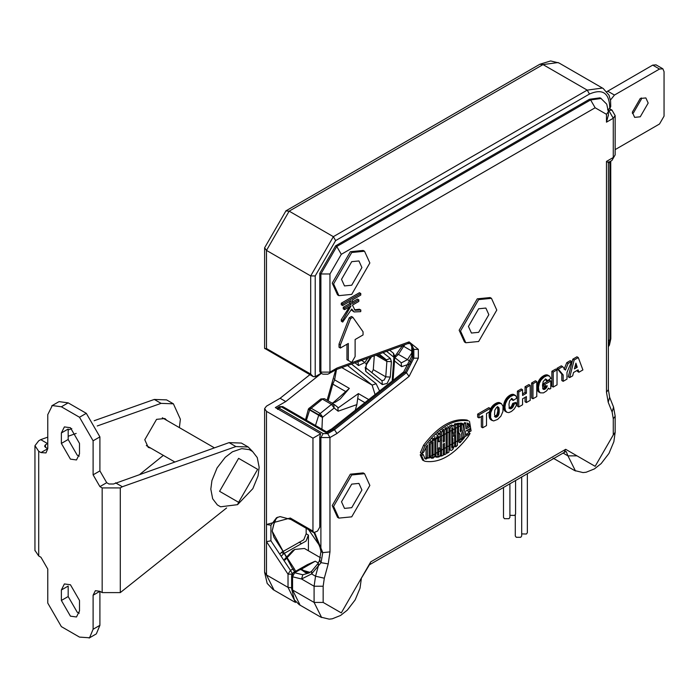 <?xml version="1.0" encoding="UTF-8"?>
<svg xmlns="http://www.w3.org/2000/svg" width="699" height="699" viewBox="0 0 699 699"><rect width="100%" height="100%" fill="white"/><g stroke="black" fill="none" stroke-linecap="round" stroke-linejoin="round"><path stroke-width="1.05" d="M173.396 403.812L166.598 399.889L154.287 399.444L161.085 403.367L173.396 403.812L180.368 419.217L179.381 427.622M163.348 455.381L140.115 474.114M161.085 403.367L97.222 425.979M76.191 433.424L68.17 436.263M47.768 443.481L45.505 444.739L45.505 447.351L44.57 446.145L45.505 444.739M154.287 399.444L94.147 420.728M71.814 428.636L68.17 429.929M47.768 437.146L40.734 439.636L47.532 443.568M40.734 439.636L38.707 440.807L34.959 445.709L38.707 451.274L38.707 555.967L40.97 557.278L47.768 569.056L47.768 603.08L61.372 626.627L79.503 637.104L89.542 637.785L93.107 629.249L93.107 595.225L95.361 590.681L99.905 591.302L102.168 592.603L102.168 487.919L99.905 486.609L93.107 474.831L93.107 440.807L99.905 436.884L86.3 413.327L68.17 402.86L59.092 401.628M150.844 448.164L148.232 447.395L144.78 439.767L156.567 419.348L164.903 418.526L166.869 420.396M61.372 432.961L64.387 426.906L70.433 427.727L79.503 443.428L79.503 453.896L76.488 459.951L70.433 459.129L61.372 443.428L61.372 432.961L68.17 429.029L68.17 439.496L77.24 455.206L79.275 456.115M79.275 613.145L77.24 612.237L68.17 596.535L68.17 586.068L61.372 589.991L64.387 583.936L70.433 584.757L79.503 600.458L79.503 610.926L76.488 616.981L70.433 616.16L61.372 600.458L61.372 589.991M229.08 442.624L235.886 446.556L248.189 446.993L241.391 443.07L229.08 442.624L113.5 483.996L108.965 483.996L106.702 482.686L99.905 470.908L99.905 436.884M102.168 487.919L120.298 487.919L120.298 592.603L226.607 507.946M115.527 482.826L122.325 486.749L120.298 487.919M120.298 592.603L102.168 592.603M93.107 629.249L99.905 625.325L99.905 591.302L93.107 595.225M99.905 625.325L96.34 633.862M38.707 555.967L34.959 550.401M93.107 440.807L79.503 417.251L61.372 406.783L52.294 405.551L47.768 414.638L47.768 448.662L45.994 452.926L40.97 452.585L38.707 451.274M40.97 452.585L47.768 448.662L45.505 447.351M238.612 458.343L257.651 469.335L238.612 502.31L219.573 491.318L238.612 458.343M248.189 446.993L252.662 451.589M235.886 446.556L122.325 486.749M214.383 447.832L162.334 417.784M146.309 445.543L174.636 461.899M309.884 374.69L280.098 398.281L266.494 406.136L264.624 408.583L266.494 411.37L266.494 524.486L270.924 525.211L270.924 540.808L290.496 570.375L292.767 569.065L272.164 531.109L273.921 537.251M336.97 433.494L334.489 429.684L406.407 372.742L413.825 358.168L418.352 358.168L409.09 376.385L336.97 433.494L329.963 437.539L329.963 551.878L328.224 563.901L324.31 578.213L323.156 586.234L323.156 602.424L341.295 612.892L370.758 561.856L565.683 449.317L595.146 466.329L613.276 434.927L613.276 418.736L612.123 412.043L608.209 402.257L606.479 392.226L608.357 389.64M606.479 392.226L606.479 161.425L608.357 162.509L611.948 160.438L615.155 154.881L615.155 115.623L611.948 110.075L609.493 108.651M312.977 376.473L264.615 348.32L264.615 247.796L285.952 210.836L539.811 64.273L550.646 60.944L559.043 62.997L603.237 88.52L609.039 95.195L610.568 100.743L610.751 106.606L609.755 108.502C609.572 93.089 602.818 88.266 589.484 94.033L335.625 240.596L315.223 275.93L315.223 376.691L313.283 376.63L310.697 374.07L310.697 275.93L315.223 275.93M264.799 348.661L266.494 348.556L310.697 374.07M609.755 108.502L607.614 109.734L608.742 110.39L612.097 110.162M608.357 346.433L609.878 340.09L609.878 163.391L608.742 161.775M336.158 369.614L327.866 374.192L322.955 374.183L320.422 372.925L320.666 373.546L315.223 376.691M320.666 373.021L319.758 371.457L320.893 372.113L329.963 372.113L336.97 368.058L409.09 341.89L418.352 349.404L418.352 358.168M600.074 97.834L589.484 99.267L335.625 245.83L319.758 273.309L319.758 371.457M410.663 343.323L412.69 348.749L410.033 342.886L411.169 343.541L407.919 343.593L335.957 369.71L336.97 368.058M327.691 433.616L329.963 437.539L320.893 437.539L323.156 433.616L327.691 433.616L334.489 429.684L331.71 428.915L403.699 371.912L406.407 372.742L409.09 376.385M319.758 436.884L320.666 433.747L312.96 438.194L312.96 531.1L313.711 532.621L317.495 531.1L319.758 527.177L319.758 436.884L320.893 437.539L320.893 548.042L322.763 552.629L321.033 562.669L311.588 573.931L301.557 578.999L292.558 576.789L292.558 574.167L288.023 574.167L266.494 541.646L270.924 540.808M264.624 572.158L266.494 574.945L266.494 524.486L290.295 518.02L312.96 531.1M321.287 373.423L285.76 401.549L275.336 407.569L320.666 433.747M277.713 517.173L276 518.973L273.554 524.897L272.164 531.109L274.821 520.344M280.439 553.564L281.479 552.367L303.768 539.768L306.162 533.765L306.162 528.261M320.352 546.74L308.574 529.659M308.425 550.777L308.425 535.076L306.031 541.078L283.75 553.678L281.479 552.367M281.767 555.67L283.75 553.678M608.331 115.16L606.479 122.168L606.479 114.313L595.146 107.768L341.295 254.331L329.963 273.964L329.963 372.113L329.299 373.572M610.463 100.036L614.447 95.064L659.515 69.035L662.862 68.808L664.05 71.656L664.05 116.148L659.515 124.003L615.155 149.612M640.249 98.48L645.859 97.93L648.183 103.059L640.249 116.803L634.64 117.362L632.315 112.224L640.249 98.48M606.889 91.648L652.717 65.112L656.064 64.885M423.594 445.176L420.361 452.742L421.724 453.52L424.957 445.962L423.594 445.176C438.09 426.233 452.576 417.871 467.072 420.073L468.435 420.859C453.939 418.657 439.453 427.019 424.957 445.962M469.483 421.287L471.1 430.899L469.178 432.017L467.814 431.231L468.391 429.518M461.707 435.958L462.493 432.122M463.131 429.037L464.459 422.537M421.724 453.52L423.472 452.515L427.43 444.966L427.43 457.845L426.067 457.067L426.067 446.81M420.186 454.804L421.881 453.826L423.245 454.612L421.541 455.591L420.186 454.804L422.572 460.082L424.957 461.279C439.453 463.481 453.939 455.119 468.435 436.176L470.051 433.467L468.697 432.69L466.084 434.367L467.448 435.154L470.051 433.467M423.245 454.612L425.132 458.789L425.944 459.112L424.581 458.326L441.541 455.975M348.32 360.466L348.32 343.454L340.387 348.032L339.024 347.246L339.024 344.091L349.22 317.8L351.492 316.49L352.855 317.276L363.052 331.789L363.052 334.943L355.118 339.522L355.118 356.534L351.719 362.423L346.957 359.679L346.957 344.231M350.356 361.636L346.957 359.679M342.597 320.553L341.234 319.766L341.348 321.269L342.702 322.056L342.597 320.553L351.012 305.944L344.607 309.64L343.244 308.862L343.244 307.289L349.675 303.576L349.675 301.487M344.607 309.64L344.607 308.076L351.038 304.362L351.038 300.701L342.65 305.542L341.295 304.755L341.295 303.183L359.426 292.715L360.78 293.501L360.78 295.074L352.401 299.915L352.401 303.576L358.832 299.862L357.469 299.076L352.401 302.003M354.437 309.832L359.478 309.238L360.833 310.024L360.728 311.649L354.113 311.946L351.719 309.045L342.702 322.056M351.414 310.041L354.113 311.946M341.234 319.766L349.448 306.844M364.537 251.229L363.183 250.443L350.356 251.719L332.226 283.121L337.538 294.864L338.893 295.651L351.719 294.375L369.85 262.973L364.537 251.229L351.719 252.505L333.589 283.908L338.893 295.651M364.537 473.695L363.183 472.908L350.356 474.184L332.226 505.587L337.538 517.33L338.893 518.108L351.719 516.841L369.85 485.438L364.537 473.695L351.719 474.962L333.589 506.373L338.893 518.108M491.467 298.342L490.104 297.556L477.286 298.831L459.156 330.234L464.468 341.977L465.822 342.755L478.649 341.488L496.779 310.085L491.467 298.342L478.649 299.609L460.51 331.02L465.822 342.755M445.901 428.837L445.901 427.797M457.461 424.407L455.757 424.8L455.757 446.871L457.461 445.298L457.461 424.407L456.098 423.62L454.402 424.013L454.402 426.241M454.402 432.69L454.402 435.372M429.125 456.814L431.536 458.212L433.223 458.125L434.795 456.01L436.595 457.251L439.077 456.919L440.457 454.839L440.457 448.592L439.103 447.806L437.399 448.793L438.762 449.571L440.457 448.592M564.076 369.317L566.767 362.667L570.235 360.667L571.599 361.453L566.976 372.41L566.976 379.129L563.176 381.322L563.176 374.961L558.3 369.124L562.634 366.626L561.28 365.839L556.946 368.338L561.813 374.175L561.813 380.536L563.176 381.322M551.869 386.285L551.869 371.274L555.679 369.072L557.033 369.858L557.033 384.869L553.224 387.071L551.869 386.285M546.871 379.95L545.133 379.461L543.184 381.61L542.52 385.123L542.887 388.618L544.023 389.5L545.762 388.522L547.195 385.691L544.932 386.993L544.932 384.363L550.777 380.99L550.777 388.469L549.676 389.098L548.54 388.181L546.592 390.881L543.49 392.882L540.222 392.847L538.807 390.758L538.501 387.167L539.34 383.235L541.096 379.976L544.075 377.093L547.107 375.695L549.501 376.106L550.847 378.342L547.177 381.016L545.814 380.23L545.561 379.26L546.924 380.046L545.508 379.164M544.285 389.457L542.922 388.67L545.098 386.897L546.461 387.683M544.932 386.993L543.577 386.215L543.577 383.576L549.414 380.204L550.777 380.99M540.222 392.847L538.09 391.318L537.216 388.941L537.374 384.599L538.728 380.798L541.271 377.46L544.399 375.354L546.941 374.865L549.327 375.992M531.607 397.984L531.607 382.973L535.417 380.772L536.771 381.558L536.771 396.569L532.961 398.762L531.607 397.984M522.572 393.887L525.045 392.462L525.045 386.757L528.855 384.564L530.209 385.341L530.209 400.352L526.408 402.554L525.045 401.768L525.045 397.382M526.408 402.554L526.408 396.595L522.572 398.806L522.572 404.765L518.763 406.967L517.409 406.18L517.409 391.169L521.209 388.967L522.572 389.754L522.572 395.459L526.408 393.249L525.045 392.462M512.987 399.452L511.423 398.919L509.597 400.973L508.968 404.363L509.326 408.015L510.261 408.819L511.677 408.365L513.232 406.591L514.062 404.179L516.937 403.227L515.993 406.119L514.106 409.125L511.432 411.458L508.802 412.611L506.906 412.305L505.351 410.374L504.923 407.115L505.508 403.559L507.317 399.749L510.191 396.717L513.503 395.127L515.783 395.678L516.814 398.089L513.232 400.457L511.869 399.679L511.668 398.762L513.022 399.548L511.624 398.666M510.585 408.81L509.221 408.024L511.371 406.582L512.708 403.393L515.574 402.441L516.937 403.227M506.906 412.305L504.704 410.811L503.664 408.312L503.743 404.529L504.993 400.649L507.439 397.137L510.279 395.005L513.075 394.315L515.451 395.442M490.908 412.235L492.55 408.478L495.303 405.376L498.745 403.48L501.401 403.638L503.07 406.364L502.896 411.554L500.895 416.141L497.644 419.4L493.651 420.947L490.488 419.496L489.335 417.434L489.108 414.114L489.44 411.886L490.794 412.672L490.908 412.235L489.545 411.458M491.484 410.54L490.121 409.754L490.506 408.932L494.691 404.039L498.378 402.51L501.401 403.638M482.694 427.788L482.694 415.774L479.007 417.906L477.644 417.12L477.644 414.123L488.846 407.657L490.209 408.443L490.209 411.431L486.504 413.572L486.504 425.586L482.694 427.788L481.34 427.002L481.34 416.552M569.641 377.591L568.287 376.805L572.822 359.172L576.955 356.787L578.309 357.573L582.905 369.937L578.903 372.244L578.099 369.867L573.521 372.506L572.664 375.844L569.641 377.591L574.176 359.959L572.822 359.172M578.903 372.244L577.54 371.457L577.182 370.391M434.568 439.217L434.892 436.456M443.07 429.632L443.07 430.663M440.239 431.737L440.239 433.834M440.239 440.877L440.239 448.461M458.649 433.389L458.649 441.943L460.012 442.729L461.707 440.868L461.707 433.188L463.131 429.946L463.131 423.952L461.427 423.935L461.427 430.925L460.064 430.138M457.461 432.786L460.012 434.175L460.012 442.729M460.458 431.947L460.291 424.005L458.937 423.218L457.233 423.419L457.233 424.276M463.131 423.952L461.768 423.166L460.064 423.157L460.064 423.874M448.959 449.745L451.379 450.427L452.76 449.378L454.63 445.726L454.63 435.503L452.358 436.814L452.358 438.78L452.926 438.448L452.926 447.246L451.571 446.469M452.926 447.246L451.799 448.138L451.799 428.111L452.926 427.692L452.926 433.546L454.63 432.559L454.63 427.255L453.966 425.787L451.379 426.303L450.025 425.516L448.732 427.552L450.095 428.338L450.095 449.876L448.732 449.09M453.966 425.787L451.432 424.957M454.63 435.503L453.267 434.726L451.799 435.573M447.605 426.626L448.959 427.412L447.264 428.312L445.901 427.526M448.959 427.412L448.959 452.104L447.264 453.17L447.264 428.312M440.082 433.738L440.457 440.746L438.762 441.724L438.762 436.298L437.626 437.303L437.626 455.302L438.762 454.997L437.399 454.21M438.762 454.997L438.762 449.571M440.457 434.49L439.077 434.018L437.6 435.294L435.931 438.789L434.568 438.002M436.595 457.251L435.931 455.783L435.931 438.789M451.379 426.303L450.095 428.338M455.757 446.871L454.402 446.084M434.795 456.01L434.795 439.872L433.223 439.575L431.536 441.436L430.261 444.52L430.261 456.596L431.536 458.212M434.795 439.872L434.42 439.112M433.092 455.984L433.092 441.855L431.965 443.131L431.965 456.019L433.092 455.984L431.737 455.206M425.944 459.112L467.448 435.154M421.541 455.591L423.935 460.868M444.424 441.392L443.297 442.048L443.297 430.794L441.593 432.017L441.593 456.01L443.297 455.267L443.297 444.014L444.424 443.358L444.424 454.726L446.128 453.826L446.128 428.968L444.424 430.034L444.424 441.392L443.07 440.615M574.176 359.959L578.309 357.573M577.243 367.263L575.906 363.139L574.386 368.923L577.243 367.263L575.889 366.486L575.408 365.009M444.424 430.034L443.07 429.247M455.757 424.8L454.402 424.013M460.291 431.58L461.427 430.925M460.291 424.005L458.596 424.206L458.596 432.559L460.012 434.175M467.648 434.865L466.285 434.079M458.596 424.206L457.233 423.419M461.427 423.935L460.064 423.157M452.926 433.546L451.571 432.76M452.358 438.78L451.799 438.448M452.358 436.814L451.799 436.491M447.264 453.17L445.901 452.384M469.178 432.017L470.086 428.539L465.796 431.021L464.451 437.583L462.389 440.09L465.936 422.72L429.125 442.808L429.125 458.107L427.43 457.845M466.25 428.802L470.086 426.582L468.26 423.349L467.43 423.026L466.25 428.802M466.609 427.019L468.732 425.796L467.526 423.052M470.086 426.582L468.732 425.796M462.389 440.09L461.025 439.304M310.024 572.367L300.229 569.519L294.62 572.752L302.798 574.761L309.194 572.909M318.246 562.948L315.223 561.201L301.391 569.187L298.831 569.467L293.222 572.699L294.62 572.752L292.558 576.789L292.558 589.991L300.098 605.124M315.223 561.201L307.473 564.6M302.798 574.761L301.557 578.999L314.096 586.234L315.537 576.212L318.403 565.718L318.36 563.385M324.31 578.213L315.537 576.212L311.588 573.931L311.675 571.153L317.748 563.813L319.478 560.572L321.033 562.669L328.224 563.901M320.133 560.196L319.478 560.572L320.946 551.537L320.037 547.466L320.893 548.042L314.69 532.647M320.946 551.537L322.763 552.629L329.963 551.878M409.832 363.917L401.628 366.643L394.489 360.937M355.267 410.261L356.857 404.616L338.124 411.195L334.157 408.024L322.422 417.382L321.933 429.203M338.403 407.744L358.395 393.607L356.857 404.616M392.174 381.034L393.904 357.215L386.564 351.344M367.665 358.203L364.869 362.519L358.482 365.56L355.013 362.79M351.51 364.065L376.123 383.725L379.583 391.012M383.052 352.619L390.357 358.447L391.405 361.671L390.287 377.067L387.132 383.419L382.301 384.581L365.769 371.379L366.328 363.69L370.557 357.154M331.964 403.061L335.284 402.205L340.238 398.937L349.334 388.373L332.453 403.34M374.297 355.791L373.292 369.631L371.877 372.654M276.752 408.391L279.626 406.626L282.833 406.626L326.573 431.886L326.555 432.961L281.225 406.783L278.962 408.094L323.156 433.616M312.96 438.194L266.494 411.37M285.76 401.549L280.098 398.281M479.007 417.906L479.007 414.909L477.644 414.123M479.007 414.909L490.209 408.443M501.157 403.506L499.794 402.729M500.895 403.41L499.532 402.633M500.624 403.34L499.261 402.554M500.335 403.297L498.981 402.51M500.047 403.279L498.684 402.493M499.733 403.288L498.378 402.51M499.418 403.323L498.055 402.545M499.086 403.393L497.723 402.607M498.745 403.48L497.382 402.694M498.387 403.594L497.024 402.807M498.02 403.742L496.657 402.956M497.644 403.908L496.281 403.122M497.251 404.101L495.888 403.314M496.849 404.328L495.486 403.541M496.439 404.572L495.084 403.786M496.054 404.826L494.691 404.039M495.67 405.097L494.315 404.31M495.303 405.376L493.948 404.59M494.953 405.665L493.59 404.887M494.612 405.97L493.249 405.193M494.28 406.294L492.917 405.507M493.957 406.626L492.603 405.839M493.651 406.967L492.297 406.189M493.363 407.325L492 406.547M493.075 407.7L491.72 406.914M492.812 408.085L491.449 407.299M492.55 408.478L491.187 407.692M492.306 408.889L490.943 408.102M492.07 409.308L490.715 408.522M491.86 409.71L490.506 408.932M491.668 410.13L490.305 409.343M491.318 410.96L489.955 410.173M491.17 411.379L489.807 410.601M491.03 411.807L489.667 411.021M492.288 420.597L490.619 417.862L490.698 413.109L489.344 412.323M490.698 413.109L490.794 412.672M490.619 413.555L489.265 412.768M490.558 414L489.195 413.214M490.506 414.446L489.143 413.659M490.471 414.9L489.108 414.114M490.445 415.355L489.09 414.568M490.436 415.818L489.082 415.031M490.445 416.263L489.09 415.477M490.471 416.691L489.108 415.914M490.506 417.102L489.143 416.324M490.558 417.495L489.195 416.709M490.619 417.862L489.256 417.085M490.698 418.212L489.335 417.434M490.794 418.544L489.431 417.757M490.899 418.85L489.536 418.072M491.021 419.138L489.658 418.36M491.161 419.409L489.798 418.622M491.31 419.653L489.947 418.876M491.476 419.881L490.113 419.103M491.65 420.09L490.296 419.304M491.843 420.274L490.488 419.496M492.052 420.449L490.698 419.662M499.2 411.545L498.736 407.5L497.906 406.975L496.465 407.569L494.813 410.182L494.516 414.725L495.661 417.242L498.169 415.687L499.2 411.545L497.837 410.759L497.531 407.045L498.894 407.832M499.208 411.283L497.845 410.496M499.208 411.021L497.854 410.234M496.115 417.233L494.761 416.447L496.937 414.699L497.837 410.759M499.191 411.79L497.828 411.003M499.173 412.034L497.81 411.248M499.156 412.27L497.802 411.484M499.138 412.497L497.775 411.711M499.112 412.716L497.758 411.929M499.086 412.934L497.732 412.148M499.06 413.135L497.697 412.349M499.034 413.336L497.671 412.55M498.999 413.528L497.636 412.742M498.955 413.703L497.601 412.926M498.92 413.887L497.557 413.1M498.876 414.053L497.513 413.266M498.798 414.315L497.435 413.528M498.71 414.568L497.356 413.782M498.623 414.813L497.26 414.026M498.518 415.049L497.164 414.262M498.413 415.267L497.05 414.481M498.291 415.486L496.937 414.699M498.169 415.687L496.806 414.9M498.029 415.879L496.674 415.092M497.889 416.054L496.526 415.276M497.732 416.228L496.377 415.442M497.574 416.394L496.211 415.608M497.408 416.543L496.045 415.756M497.225 416.683L495.871 415.896M497.041 416.814L495.678 416.027M496.849 416.936L495.486 416.15M496.648 417.041L495.294 416.255M496.465 417.12L495.102 416.333M496.29 417.189L494.927 416.403M495.958 417.259L494.595 416.473M495.801 417.259L494.446 416.473M495.661 417.242L495.137 416.945M498.64 407.368L497.286 406.582M498.736 407.5L497.373 406.713M498.815 407.657L497.461 406.87M498.929 407.945L497.574 407.159M498.972 408.067L497.609 407.29M499.007 408.207L497.644 407.421M499.042 408.356L497.679 407.569M499.069 408.522L497.705 407.735M499.095 408.688L497.74 407.901M499.121 408.871L497.758 408.085M499.138 409.064L497.784 408.286M499.165 409.273L497.802 408.487M499.173 409.492L497.819 408.705M499.191 409.719L497.828 408.932M499.2 409.964L497.837 409.177M499.208 410.208L497.845 409.431M499.208 410.47L497.854 409.693M499.208 410.75L497.854 409.964M515.259 395.337L513.905 394.559M515.067 395.258L513.704 394.472M514.857 395.188L513.503 394.402M514.647 395.136L513.293 394.35M514.429 395.101L513.075 394.315M514.211 395.084L512.848 394.297M513.983 395.084L512.62 394.297M513.748 395.092L512.384 394.306M513.503 395.127L512.14 394.341M513.258 395.171L511.895 394.385M513.005 395.232L511.642 394.446M512.743 395.311L511.38 394.524M512.472 395.407L511.118 394.62M512.201 395.52L510.847 394.734M511.921 395.643L510.567 394.865M511.642 395.791L510.279 395.005M511.353 395.949L509.99 395.162M510.952 396.193L509.597 395.407M510.567 396.447L509.204 395.66M510.191 396.717L508.828 395.931M509.824 396.997L508.47 396.211M509.475 397.294L508.112 396.508M509.134 397.6L507.771 396.814M508.802 397.923L507.439 397.137M508.479 398.264L507.125 397.478M508.173 398.613L506.819 397.827M507.876 398.98L506.522 398.194M507.596 399.356L506.233 398.579M507.317 399.749L505.962 398.972M507.055 400.16L505.7 399.374M506.81 400.579L505.447 399.793M506.565 401.016L505.211 400.23M506.356 401.436L504.993 400.649M506.155 401.855L504.8 401.069M505.971 402.274L504.617 401.488M505.805 402.703L504.442 401.916M505.648 403.131L504.294 402.344M505.508 403.559L504.154 402.773M505.386 403.996L504.023 403.209M505.281 404.433L503.918 403.646M505.185 404.87L503.822 404.083M505.097 405.315L503.743 404.529M505.036 405.761L503.673 404.974M504.984 406.206L503.621 405.42M504.949 406.661L503.586 405.874M504.923 407.115L503.568 406.329M504.914 407.569L503.56 406.783M504.923 407.98L503.568 407.194M504.949 408.365L503.586 407.587M504.975 408.74L503.621 407.954M505.028 409.098L503.664 408.312M505.089 409.439L503.726 408.662M505.159 409.771L503.804 408.985M505.246 410.077L503.892 409.291M505.351 410.374L503.988 409.588M505.464 410.654L504.11 409.867M505.595 410.916L504.232 410.13M505.735 411.161L504.381 410.374M505.893 411.388L504.538 410.601M506.067 411.597L504.704 410.811M506.251 411.798L504.888 411.012M506.443 411.982L505.08 411.195M506.67 412.157L505.307 411.37M514.062 404.179L512.708 403.393M514.036 404.345L512.673 403.559M514.001 404.511L512.638 403.725M513.966 404.677L512.603 403.891M513.922 404.843L512.559 404.057M513.879 405.009L512.516 404.223M513.826 405.175L512.472 404.389M513.774 405.333L512.419 404.546M513.721 405.499L512.358 404.712M513.66 405.656L512.297 404.87M513.599 405.813L512.236 405.027M513.529 405.97L512.175 405.184M513.459 406.128L512.105 405.341M513.389 406.285L512.026 405.499M513.311 406.434L511.948 405.647M513.232 406.591L511.869 405.804M513.136 406.757L511.773 405.97M513.04 406.923L511.677 406.136M512.935 407.08L511.572 406.294M512.83 407.229L511.476 406.442M512.725 407.368L511.371 406.582M512.62 407.508L511.257 406.722M512.507 407.639L511.152 406.853M512.402 407.762L511.039 406.975M512.28 407.875L510.925 407.098M512.166 407.989L510.803 407.202M512.044 408.094L510.689 407.307M511.921 408.19L510.567 407.403M511.799 408.286L510.445 407.5M511.677 408.365L510.314 407.578M511.546 408.443L510.183 407.657M511.336 408.557L509.973 407.77M511.135 408.653L509.772 407.867M510.943 408.723L509.58 407.945M510.759 408.775L509.396 407.998M510.419 408.828L509.055 408.041M510.261 408.819L508.898 408.033M512.725 399.077L512.245 398.797M512.786 399.138L511.423 398.351M512.839 399.208L511.476 398.43M512.891 399.286L511.528 398.5M512.935 399.365L511.581 398.587M513.232 400.457L513.066 399.645L511.703 398.858M513.092 399.741L511.738 398.963M513.127 399.854L511.764 399.068M513.153 399.959L511.799 399.181M513.18 400.081L511.817 399.295M513.197 400.204L511.843 399.417M513.215 400.326L511.851 399.54M526.408 393.249L526.408 387.543L525.045 386.757M518.763 406.967L518.763 391.956L517.409 391.169M518.763 391.956L522.572 389.754M526.408 387.543L530.209 385.341M532.961 398.762L532.961 383.76L531.607 382.973M532.961 383.76L536.771 381.558M549.134 375.896L547.78 375.11M548.942 375.809L547.579 375.022M548.732 375.739L547.378 374.952M548.523 375.686L547.16 374.9M548.304 375.651L546.941 374.865M548.077 375.625L546.714 374.847M547.841 375.625L546.487 374.839M547.605 375.634L546.242 374.847M547.361 375.66L545.998 374.874M547.107 375.695L545.744 374.917M546.854 375.756L545.491 374.97M546.592 375.826L545.229 375.04M546.321 375.913L544.958 375.136M546.041 376.018L544.678 375.241M545.762 376.141L544.399 375.354M545.473 376.28L544.11 375.494M545.176 376.429L543.813 375.643M544.87 376.595L543.516 375.809M544.469 376.84L543.114 376.053M544.075 377.093L542.721 376.315M543.7 377.364L542.337 376.578M543.333 377.643L541.97 376.857M542.974 377.941L541.62 377.154M542.634 378.246L541.271 377.46M542.302 378.57L540.947 377.783M541.987 378.902L540.624 378.115M541.681 379.242L540.318 378.456M541.384 379.601L540.021 378.814M541.096 379.976L539.742 379.19M540.825 380.361L539.471 379.574M540.572 380.754L539.209 379.968M540.318 381.165L538.964 380.378M540.091 381.584L538.728 380.798M539.881 381.995L538.518 381.208M539.689 382.405L538.326 381.619M539.506 382.816L538.143 382.03M539.34 383.235L537.977 382.449M539.191 383.655L537.828 382.869M539.051 384.083L537.697 383.297M538.929 384.511L537.575 383.725M538.824 384.948L537.461 384.162M538.728 385.385L537.374 384.599M538.649 385.822L537.295 385.035M538.588 386.267L537.225 385.481M538.536 386.713L537.173 385.927M538.501 387.167L537.138 386.381M538.475 387.622L537.12 386.835M538.475 388.085L537.112 387.298M538.475 388.522L537.12 387.735M538.501 388.941L537.138 388.155M538.536 389.343L537.173 388.557M538.58 389.727L537.216 388.941M538.641 390.086L537.278 389.299M538.719 390.435L537.356 389.649M538.807 390.758L537.444 389.972M538.903 391.064L537.548 390.278M539.016 391.353L537.662 390.566M539.147 391.623L537.793 390.837M539.296 391.868L537.933 391.091M539.445 392.104L538.09 391.318M539.619 392.314L538.256 391.527M539.803 392.506L538.44 391.728M539.995 392.689L538.641 391.903M549.676 389.098L548.313 388.312M544.932 384.363L543.577 383.576M547.099 386.346L546.574 386.049M547.064 386.477L545.701 385.691M547.02 386.608L545.657 385.831M546.967 386.748L545.604 385.962M546.915 386.879L545.552 386.093M546.854 387.01L545.491 386.224M546.784 387.15L545.421 386.364M546.714 387.281L545.351 386.495M546.635 387.412L545.272 386.626M546.548 387.552L545.185 386.765M546.365 387.814L545.002 387.036M546.269 387.945L544.905 387.159M546.172 388.067L544.809 387.281M546.068 388.19L544.713 387.403M545.971 388.303L544.608 387.517M545.867 388.417L544.504 387.63M545.762 388.522L544.407 387.735M545.657 388.618L544.294 387.831M545.552 388.714L544.189 387.936M545.438 388.81L544.084 388.024M545.334 388.897L543.971 388.111M545.22 388.985L543.857 388.198M545.106 389.063L543.743 388.277M544.993 389.133L543.63 388.347M544.87 389.203L543.516 388.417M544.565 389.36L543.21 388.574M544.023 389.5L542.66 388.714M543.778 389.492L543.219 389.168M546.635 379.627L546.094 379.312M546.705 379.697L545.342 378.91M546.767 379.775L545.403 378.989M546.819 379.863L545.456 379.076M547.177 381.016L546.967 380.142L545.604 379.356M547.011 380.247L545.648 379.47M547.046 380.361L545.683 379.583M547.081 380.483L545.718 379.697M547.107 380.606L545.753 379.819M547.134 380.737L545.779 379.95M547.16 380.876L545.797 380.09M553.224 387.071L553.224 372.06L551.869 371.274M553.224 372.06L557.033 369.858M562.634 366.626L565.43 370.103L568.121 363.454L571.599 361.453M558.3 369.124L556.946 368.338M563.176 374.961L561.813 374.175M568.121 363.454L566.767 362.667M438.762 441.724L437.399 440.938M446.128 428.968L444.765 428.181M444.424 454.726L443.07 453.939M441.593 456.01L440.239 455.224M441.593 432.017L440.239 431.231M443.297 430.794L441.934 430.007M574.866 367.071L575.889 366.486M299.093 569.362L300.911 569.405L305.585 572.691M340.387 348.032L340.387 344.878L350.583 318.587L349.22 317.8M350.583 318.587L352.855 317.276M340.387 344.878L339.024 344.091M351.038 304.362L349.675 303.576M344.607 308.076L343.244 307.289M358.832 299.862L358.832 301.426L352.427 305.131L355.075 310.286L360.833 310.024M342.65 305.542L342.65 303.969L341.295 303.183M342.65 303.969L360.78 293.501M284.441 559.383L292.558 550.733L294.829 549.423L284.956 560.03M515.574 480.414L515.574 514.123L514.63 515.434L509.903 515.312M320.588 557.793L304.441 548.47L294.829 549.423M641.315 97.947L641.385 99.136L633.451 112.88L632.385 113.404M351.719 507.684L361.916 490.016L358.928 483.411L351.719 484.127L341.514 501.795L344.502 508.391L351.719 507.684M521.69 476.884L521.69 535.976L520.755 537.286L516.22 537.286L515.277 535.976L515.277 514.892M527.361 473.616L527.361 532.708L526.417 534.019L521.69 533.896M351.719 285.218L361.916 267.551L358.928 260.945L351.719 261.662L341.514 279.329L344.502 285.935L351.719 285.218M478.649 332.331L488.846 314.664L485.857 308.058L478.649 308.775L468.444 326.442L471.432 333.039L478.649 332.331M509.903 483.691L509.903 517.4L508.968 518.702L504.433 518.702L503.49 517.4L503.49 487.386M61.372 443.428L68.17 439.496M61.372 600.458L68.17 596.535M93.107 474.831L99.905 470.908M99.905 486.609L106.702 482.686M61.372 406.783L68.17 402.86M79.503 417.251L86.3 413.327M238.612 502.31L237.538 504.626M539.811 64.273L543.018 64.588L289.159 211.15L266.494 250.408L266.494 348.556M558.143 62.534L543.018 64.588L587.212 90.11L602.346 88.057M285.812 210.923L289.159 211.15L333.362 236.664L335.625 240.596M264.615 247.796L266.494 250.408L310.697 275.93L333.362 236.664L587.212 90.11L589.484 94.033M615.146 416.281L613.276 418.736L613.276 429.693M608.209 402.257L609.642 397.285M608.357 340.963L610.821 338.779L610.743 161.128M589.484 99.267L590.611 99.922L601.201 98.489M335.625 245.83L336.761 246.485L590.611 99.922L595.146 107.768M319.758 273.309L320.893 273.964L336.761 246.485L341.295 254.331M321.488 373.528L320.893 372.113L320.893 273.964L329.963 273.964M408.006 343.558L409.09 341.89M411.152 343.532L413.825 349.404L412.69 348.749L412.69 357.521L413.825 358.168L413.825 349.404L418.352 349.404M277.285 407.98L278.962 408.094L277.599 409.404M608.331 110.634L608.742 110.39L613.276 118.245L606.479 122.168M411.755 356.123L412.69 357.521L405.28 372.086L333.362 429.037L326.555 432.961M295.546 602.503L288.023 587.378L291.623 587.754M274.017 590.07L266.494 574.945L288.023 587.378L288.023 574.167L290.496 570.375L292.558 574.167M301.374 543.499L299.111 542.188M308.425 535.076L306.162 533.765M606.479 161.425L613.276 157.502L613.276 118.245L615.155 115.623M600.703 98.157L606.749 104.177L608.357 111.7L606.479 114.313M611.948 160.438L615.155 154.881M659.515 69.035L652.717 65.112M614.447 95.064L607.649 91.132M430.261 456.596L428.898 455.809M458.596 432.559L457.233 431.781M452.76 425.752L451.397 424.966M468.435 420.859L467.072 420.073M308.093 573.058L301.391 569.187L299.626 569.143M295.764 571.546L294.366 568.907L292.767 569.065L294.681 571.861M575.487 470.995L567.946 455.862L563.027 453.022M293.222 572.699L291.623 575.478L292.558 576.789M291.623 588.602L292.558 589.991L314.096 602.424L314.096 586.234L323.156 586.234M338.124 411.195L337.853 407.377M394.83 356.21L393.904 357.215L393.38 353.222L394.839 356.132L393.083 380.317M401.401 362.851L407.491 359.609L398.421 354.376L394.83 357.608M411.746 351.012L403.629 346.32L398.421 354.376L397.609 354.227M411.213 362.082L407.491 359.609L411.746 353.021M404.948 344.668L403.629 346.32L402.816 346.18M375.075 394.577L372.121 385.105L347.578 365.49M341.794 367.587L372.121 385.105L376.123 383.725M334.244 378.858L334.603 379.863L332.82 384.127L328.154 400.859M336.551 369.264L334.603 379.863L349.334 388.373M332.471 383.113L332.82 384.127L346.241 391.877M315.476 425.481L318.927 414.542L331.501 404.372L333.633 404.031L324.45 398.718M324.563 398.797L320.858 398.954L324.432 398.71L333.633 404.031L334.157 408.024L331.501 404.372L322.431 399.138L309.867 409.308L306.407 420.239M309.299 407.989L310.933 408.12L319.993 413.354L322.658 417.015L309.054 409.16M308.818 409.527L322.422 417.382M364.887 402.641L357.932 398.622M368.749 399.583L358.395 393.607M609.878 163.391L610.812 161.976M382.301 384.581L382.03 380.772L365.507 367.569L366.757 364.118L371.475 356.822M381.96 380.71L384.188 380.011L385.761 376.831L390.287 377.067M376.018 355.171L386.879 361.435L385.761 376.831L373.292 369.631M391.405 361.671L386.879 361.435L386.355 359.828L377.416 354.664M390.357 358.447L386.355 359.828L379.12 354.043M358.482 365.56L357.958 361.566M358.15 361.689L360.588 360.771M364.869 362.519L361.147 360.046M366.328 363.69L365.516 363.541M365.769 371.379L365.236 367.386M401.628 366.643L401.104 362.65M282.737 406.582L279.626 406.626M565.954 451.458L369.43 564.792L359.426 581.489M321.645 617.567L314.096 602.424L323.156 602.424M369.43 564.792L370.758 561.856M564.172 452.349L565.683 449.317M566.286 451.676L567.946 455.862L577.016 455.862M553.058 458.107L574.587 470.532L583.053 472.585L586.155 472.236L594.421 468.907L601.157 463.594L608.995 453.371L613.862 441.707L615.155 432.305L613.276 434.927M290.295 518.02L291.046 519.532M276.516 517.749L270.924 525.211M430.261 444.52L428.898 443.734M431.536 441.436L430.173 440.65M433.223 439.575L431.86 438.789M439.077 434.018L437.723 433.231M437.6 435.294L436.237 434.507M435.931 455.783L434.568 454.997M612.123 412.043L613.547 407.054L615.155 416.115L615.155 432.305M95.92 634.124L89.123 638.056M58.559 401.908L51.752 405.831M34.95 446.041L34.95 550.733M232.426 451.807L225.244 457.321L217.074 467.919L211.928 480.58L210.818 489.117L212.662 498.771L217.345 504.905L220.587 506.801L237.555 504.661L252.837 488.671L258.062 475.862L259.154 467.316L257.258 457.565L252.584 451.528L249.342 449.649L241.723 448.618L232.426 451.807M613.547 407.054L609.633 397.259L608.357 389.605L608.357 162.526M310.164 572.298L305.55 572.673M307.289 564.696L298.831 569.467M291.623 575.478L291.623 588.68L294.331 599.786L299.198 604.67L320.727 617.095L329.212 619.148L332.313 618.79L340.588 615.452L347.324 610.131L355.144 599.917L360.011 588.243L361.304 578.868M320.037 547.466L314.052 532.708M338.368 407.727L333.493 403.943M409.964 343.218L410.916 343.768M393.642 353.397L389.658 350.216M327.123 400.265L335.669 369.893M308.635 408.732L320.858 398.954M308.373 409.133L308.652 408.697M608.357 346.765L609.423 345.114L610.821 338.779M394.813 356.499L402.519 345.551M305.55 419.741L308.399 409.098M401.366 362.833L394.734 357.538M411.746 347.447L411.746 356.21L403.699 371.912M326.564 431.868L331.815 428.837M276.533 517.741L280.081 516.596L290.959 519.488L313.624 532.568M264.615 408.749L264.615 572.324L267.167 583.385L273.134 589.615L294.663 602.049M655.924 64.797L662.722 68.72M433.1 438.352L434.463 439.138M438.771 432.978L440.125 433.756M311.675 571.153L309.115 572.953M294.366 568.907L273.912 537.243M608.357 111.7L608.357 115.824"/></g></svg>

